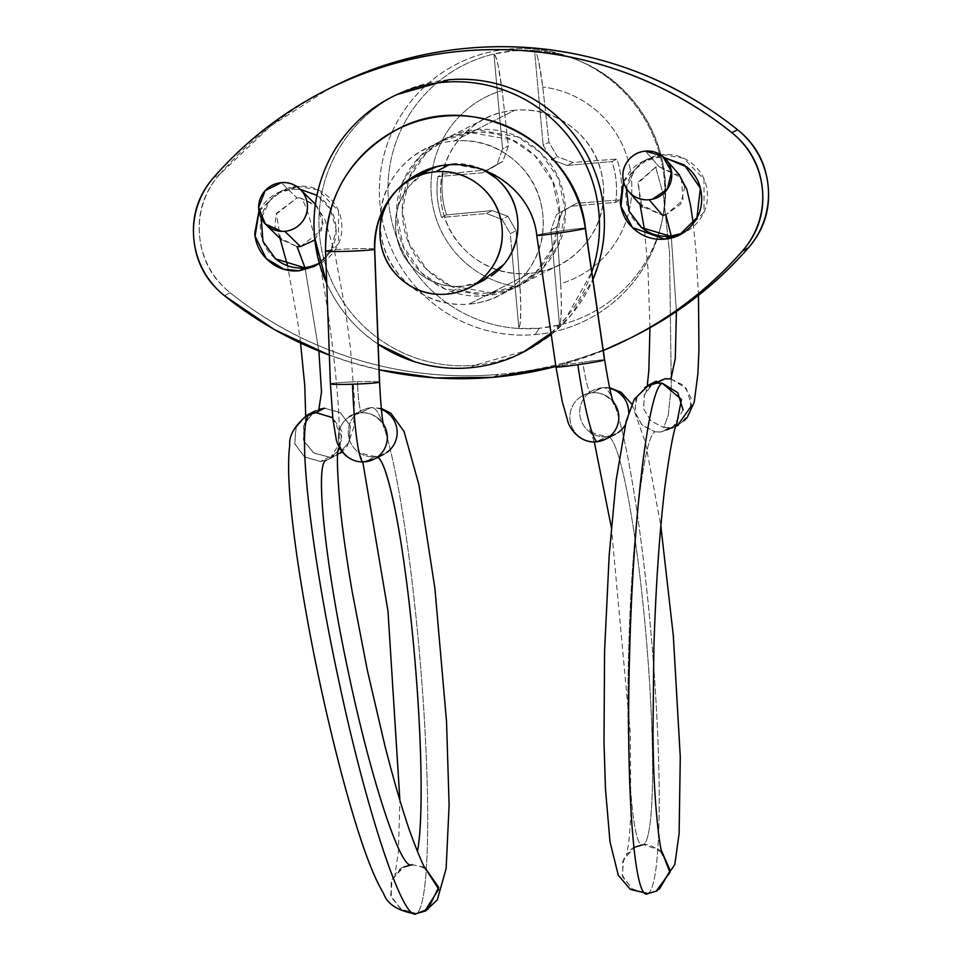 <?xml version="1.0" encoding="UTF-8"?>
<svg xmlns="http://www.w3.org/2000/svg" width="962" height="962" viewBox="0 0 962 962"><rect width="100%" height="100%" fill="white"/><g stroke="black" fill="none" stroke-linecap="round" stroke-linejoin="round"><path stroke-width="0.72" stroke-dasharray="4.81 3.61" d="M606.433 436.736A24.591 24.435 63.1 0 1 590.403 391.907A24.591 24.435 -116.9 0 0 606.433 436.736L596.572 441.75A24.591 24.435 63.1 0 1 581.036 396.584A24.591 24.435 63.1 0 1 590.788 392.953A24.591 24.435 -116.9 0 0 571.296 425.408A24.591 24.435 -116.9 0 0 596.572 441.75L606.433 436.736A24.591 24.435 -116.9 0 0 618.013 432.611M646.981 893.854L648.015 893.542A254.148 26.539 85.1 0 0 651.226 635.918A254.148 26.539 85.1 0 0 603.679 387.482A254.148 26.539 -94.9 0 1 651.226 635.918A254.148 26.539 -94.9 0 1 648.015 893.542L632.852 889.441L622.835 877.188L622.679 861.519L632.19 848.917M661.543 850.853L643.554 844.6A204.954 21.404 85.1 0 0 646.151 636.844A204.954 21.404 85.1 0 0 607.804 436.483A204.954 21.404 -94.9 0 1 646.151 636.844A204.954 21.404 -94.9 0 1 643.554 844.6L642.724 844.852L643.554 844.6C632.467 852.729 625.42 759.102 628.751 648.665C631.589 538.479 644.155 434.884 655.11 431.818L642.363 425.408L634.98 413.083L635.894 398.869L644.696 387.602M597.895 441.594A24.591 24.435 -116.9 0 0 608.044 437.698M609.704 388.359A24.591 24.435 -116.9 0 0 601.984 387.794L592.111 392.797A24.591 24.435 63.1 0 1 613.095 401.587A24.591 24.435 -116.9 0 0 592.111 392.797L601.984 387.794A24.591 24.435 -116.9 0 0 590.403 391.907M609.559 387.686L603.078 387.47L593.073 390.332L583.2 395.346L590.668 392.989A32.792 3.499 -98.1 0 1 582.768 362.193A24.591 0.89 -8.3 0 0 556.084 366.883L536.868 235.209A82.023 81.505 -116.9 0 0 424.326 171.068A82.023 81.505 63.1 0 1 536.868 235.209A24.591 0.89 171.7 0 1 564.862 230.339A24.591 0.89 -8.3 0 0 536.868 235.209L556.084 366.883A24.591 0.89 171.7 0 1 582.768 362.193A32.792 3.499 81.9 0 0 590.656 392.989C603.511 389.995 615.139 403.583 613.96 404.052M604.593 359.86A24.591 0.89 -8.3 0 0 584.078 362.013A24.591 0.89 171.7 0 1 604.629 359.92M374.663 249.086A24.591 1.166 -2.1 0 0 351.25 248.833A24.591 1.166 -2.1 0 0 325.661 250.817A24.591 1.166 177.9 0 1 351.25 248.833A24.591 1.166 177.9 0 1 374.663 249.086M585.377 228.186A24.591 0.89 -8.3 0 0 564.862 230.339A24.591 0.89 171.7 0 1 585.377 228.186M349.386 416.726A24.591 24.435 -116.9 0 0 363.732 461.868A24.591 24.435 63.1 0 1 348.929 417.027A24.591 24.435 63.1 0 1 360.606 412.842A24.591 24.435 -116.9 0 0 351.948 415.259M330.519 383.73A24.591 1.166 177.9 0 1 356.108 381.746A24.591 1.166 -2.1 0 0 330.519 383.73L325.661 250.817L330.519 383.73M379.521 381.998A24.591 1.166 -2.1 0 0 357.443 381.698A32.792 3.343 88.2 0 0 361.76 412.806A32.792 3.343 -91.8 0 1 357.443 381.698A24.591 1.166 177.9 0 1 379.557 382.082M424.639 867.255L412.049 864.646L403.872 867.015L392.255 878.955L390.716 895.454L400.565 908.958L416.498 913.587A254.148 26.539 85.1 0 0 419.721 655.964A254.148 26.539 85.1 0 0 372.174 407.527A254.148 26.539 -94.9 0 1 419.721 655.964A254.148 26.539 -94.9 0 1 416.498 913.587L424.675 911.218M684.247 420.598L677.885 425.012L669.504 427.561L663.696 427.465L668.193 415.536L671.308 386.808L669.552 252.693L663.335 194.805L655.675 167.135L638.431 181.914L640.235 204.136L662.517 215.272L641.919 206.373L637.962 183.261L655.675 167.135L658.982 166.654L679.581 175.529M645.538 151.106L658.982 166.63L645.538 151.106M684.836 186.375L680.771 204.052L666.017 214.718M671.248 236.123L676.406 311.496L671.248 236.123M670.971 378.92L686.243 388.347L691.654 405.507M665.067 378.715L653.294 383.249L644.48 394.504L643.566 408.718L650.949 421.043L663.696 427.465L669.516 427.657L660.93 432.022L681.276 423.124L690.091 411.856L691.005 397.643L683.621 385.329L670.875 378.908M683.068 409.872L672.691 427.489L660.918 432.022L655.11 431.818L660.918 431.926L669.287 429.377L676.707 423.785M648.099 385.714L637.097 396.212L634.643 411.123L641.726 424.675L655.11 431.818C644.155 434.884 631.589 538.479 628.751 648.665C625.42 759.102 632.467 852.729 643.554 844.6L635.389 846.981L623.761 858.922L622.234 875.42L632.07 888.912L648.015 893.542L656.18 891.173M381.325 409.367A24.591 24.435 -116.9 0 0 370.478 407.828L360.606 412.842L370.478 407.828A24.591 24.435 -116.9 0 0 349.675 440.5A24.591 24.435 -116.9 0 0 374.927 456.77L365.055 461.784L374.927 456.77A24.591 24.435 63.1 0 1 358.898 411.952M307.455 414.935L296.212 427.032L294.661 443.518L304.473 456.854L320.43 461.399L326.13 460.305L320.442 461.495L304.762 457.142L294.841 444.131L295.731 427.874L306.361 415.524M340.223 453.174L337.566 454.737L348.809 442.64L350.36 426.154L340.536 412.818L324.579 408.273L314.947 411.159L304.317 423.508L303.427 439.778L313.347 452.777L329.028 457.13L320.442 461.495L329.028 457.13L334.728 455.94L329.028 457.046L314.105 453.162L304.028 441.522L303.511 426.154L311.953 413.251M296.969 198.004L300.288 197.907C318.314 208.477 351.37 456.132 334.728 455.94C351.37 456.132 318.314 208.477 300.288 197.907L315.536 204.834L322.426 216.618L321.548 230.243L300.493 246.573L297.174 246.681L280.411 238.227L276.347 213.348L296.957 197.968L281.289 182.636L296.957 197.968L275.902 214.334L275.036 227.958L281.926 239.742L297.054 246.669M305.688 415.921L305.062 423.593L307.924 417.7L312.013 413.239L318.855 409.391M318.903 351.094L305.014 267.845L318.903 351.094M314.851 239.971L323.076 223.497L317.039 206.349L300.288 197.907M337.566 454.737L334.728 455.94L338.66 454.148L349.29 441.811L350.18 425.541L340.259 412.542L324.579 408.189M332.744 417.676L342.532 438.768L330.074 458.513L326.13 460.305L328.968 459.102L338.095 450.841M412.049 864.646C401.551 872.726 371.224 781.108 348.509 672.919C325.3 564.995 314.586 463.419 326.13 460.305M339.742 448.015L342.015 431.529L332.756 417.748M416.498 913.587L401.346 909.487L391.33 897.233L391.173 881.565L400.673 868.963M374.927 456.77A24.591 24.435 -116.9 0 0 386.508 452.657M361.928 412.77A24.591 24.435 63.1 0 1 383.297 423.953A24.591 24.435 -116.9 0 0 361.928 412.77M365.055 461.784A24.591 24.435 -116.9 0 0 376.286 457.9M405.267 125.733A131.217 130.375 -116.9 0 0 325.661 250.817M601.984 387.794A24.591 24.435 63.1 0 1 625.312 424.807A24.591 24.435 -116.9 0 0 628.679 412.506M655.675 167.135L663.335 194.805L669.552 252.693L671.308 386.76L668.193 415.536L663.696 427.465L651.19 421.164L643.782 409.127L644.179 395.154L652.573 383.946M652.982 383.67L656.685 381.361L665.067 378.8M658.982 166.63L681.264 177.754L683.068 199.988L665.824 214.766L662.517 215.235M485.545 295.743L491.305 292.821L520.995 284.343L541.726 269.276L558.609 244.468L565.452 212.025L558.621 178.848L540.572 152.681L517.676 136.905L476.455 129.678L470.695 132.6L511.916 139.827L534.824 155.603L552.861 181.782L559.692 214.947L552.849 247.39L535.966 272.198L515.247 287.265L485.545 295.743L444.324 288.516L421.428 272.739L403.379 246.573L396.548 213.396L403.391 180.952L420.274 156.145L441.005 141.077L470.695 132.6L476.455 129.678L446.753 138.155L426.034 153.223L409.151 178.03L402.308 210.474L409.139 243.639L427.176 269.817L450.084 285.594L491.305 292.821L485.545 295.743C463.119 297.691 443.241 291.378 425.938 276.828C408.622 262.265 398.941 243.735 396.885 221.2C394.841 198.677 401.022 178.764 415.428 161.46C429.846 144.156 448.268 134.536 470.695 132.6C493.133 130.652 512.999 136.965 530.315 151.515C547.618 166.077 557.299 184.608 559.355 207.143C561.399 229.665 555.218 249.579 540.812 266.883C526.394 284.187 507.972 293.807 485.545 295.743M682.274 233.321L685.209 231.974L704.016 212.037L704.016 179.233L683.549 158.249L662.938 154.641L657.178 157.564L664.225 157.564M316.738 264.971L319.673 263.624L338.468 243.675L338.48 210.87L318.001 189.899L297.402 186.279L291.642 189.201L300.264 189.382M319.36 263.335L326.695 256.349C333.898 247.703 336.989 237.746 335.966 226.479C334.944 215.211 330.098 205.94 321.452 198.665L316.931 195.322L330.243 208.97L336.135 229.389L331.229 249.639L319.324 263.239M555.892 366.474L603.27 350.553A379.172 376.767 63.1 0 1 555.88 366.414M492.965 377.32L498.725 374.398A379.172 376.767 -116.9 0 0 636.074 335.197L635.798 335.329C592.652 357.203 546.957 370.214 498.725 374.398L492.965 377.32M336.435 84.933A379.172 376.767 -116.9 0 0 219.408 174.603L213.648 177.525L219.408 174.603A81.986 81.457 -116.9 0 0 230.158 292.749A379.172 376.767 -116.9 0 0 498.725 374.398C450.493 378.571 403.162 373.605 356.746 359.487C310.317 345.382 268.121 323.136 230.158 292.749L224.399 295.671L230.158 292.749C211.893 278.126 201.695 259.163 199.567 235.858C197.45 212.554 204.064 192.135 219.408 174.603L270.081 126.503L328.8 88.781M379.112 369.793A379.172 376.767 63.1 0 1 329.353 355.11M258.958 211.339L276.791 193.446L291.642 189.201L297.402 186.279L282.551 190.524L269.757 200.721L261.219 218.326M623.556 181.686L642.327 161.796L657.178 157.564L662.938 154.641L648.087 158.874L634.788 169.709L626.418 188.516M329.353 355.134L350.986 362.409L379.112 369.817M623.508 181.517L629.545 171.994C636.748 163.348 645.959 158.538 657.178 157.564L664.153 157.503M258.934 211.195L264.009 203.643C271.212 194.985 280.423 190.175 291.642 189.201L300.168 189.286M476.455 129.678C498.881 127.73 518.758 134.043 536.062 148.593C553.378 163.143 563.059 181.686 565.115 204.221C567.159 226.743 560.978 246.657 546.572 263.961C532.154 281.253 513.732 290.885 491.305 292.821C468.867 294.769 449.001 288.456 431.685 273.905C414.382 259.343 404.701 240.801 402.645 218.278C400.601 195.755 406.782 175.842 421.188 158.538C435.606 141.234 454.028 131.614 476.455 129.678M640.548 226.755C631.902 219.48 627.056 210.209 626.034 198.942C625.011 187.674 628.102 177.717 635.305 169.071C642.508 160.426 651.719 155.603 662.938 154.641C674.146 153.667 684.09 156.818 692.748 164.093C701.394 171.38 706.24 180.652 707.262 191.907C708.285 203.174 705.194 213.131 697.991 221.777C690.788 230.435 681.577 235.245 670.358 236.207M275.012 258.393C266.354 251.118 261.52 241.847 260.498 230.591C259.475 219.324 262.566 209.367 269.769 200.721C276.972 192.063 286.183 187.253 297.402 186.279C308.61 185.317 318.554 188.468 327.2 195.743C335.858 203.018 340.704 212.289 341.726 223.557C342.749 234.812 339.658 244.769 332.455 253.427C325.252 262.073 316.041 266.883 304.822 267.857M448.677 79.774A143.47 142.556 -116.9 0 0 381.144 103.812A143.47 142.556 -116.9 0 0 327.345 270.322A143.47 142.556 -116.9 0 0 474.663 365.283L469.733 367.785L474.663 365.283L526.298 350.613M326.731 283.549L330.375 291.029C339.177 307.9 350.853 322.438 365.404 334.68L378.174 344.276A143.47 142.556 63.1 0 1 326.876 283.838M514.706 110.245A81.986 81.457 -116.9 0 0 445.37 219.144A81.986 81.457 -116.9 0 0 529.545 273.4L469.095 304.1A81.986 81.457 63.1 0 1 415.656 154.69A81.986 81.457 63.1 0 1 454.244 140.957L514.706 110.245C492.267 112.193 473.845 121.813 459.439 139.117C445.021 156.421 438.84 176.335 440.897 198.857C442.941 221.38 452.621 239.923 469.937 254.473C487.241 269.035 507.118 275.336 529.545 273.4C551.984 271.452 570.406 261.832 584.812 244.528C599.23 227.236 605.411 207.323 603.354 184.788C601.31 162.265 591.63 143.723 574.314 129.173C556.998 114.61 537.133 108.309 514.706 110.245L454.244 140.957A81.986 81.457 63.1 0 1 507.683 290.368A81.986 81.457 63.1 0 1 469.095 304.1L529.545 273.4A81.986 81.457 -116.9 0 0 598.881 164.514A81.986 81.457 -116.9 0 0 514.706 110.245M484.271 170.19L488.455 169.805L482.671 172.751L502.861 161.448L496.981 164.442L502.561 148.882L493.927 53.992L502.561 148.882L508.345 145.947L502.561 148.882L496.981 164.442L502.861 161.448L508.345 145.947L502.14 90.512L497.991 64.682C496.476 57.973 495.129 54.401 493.927 53.992L514.105 50.733L534.547 50.481L543.169 145.274L534.547 50.481C535.75 50.89 537.097 54.461 538.612 61.171L542.76 87.001L548.953 142.34L543.169 145.274L551.527 159.716L567.111 165.44L551.527 159.716L557.407 156.734L551.527 159.716L543.169 145.274L548.953 142.34L557.407 156.734L572.895 162.506L567.111 165.44L611.964 161.556L567.111 165.44L572.895 162.506L616.931 159.031L611.964 161.556C616.365 174.88 617.604 188.468 615.68 202.345L620.646 199.819C622.522 185.955 621.284 172.354 616.931 159.031L611.964 161.556C616.317 174.88 617.556 188.48 615.68 202.345L570.827 206.229L615.68 202.345L620.646 199.819L576.599 203.283L556.517 214.538L576.599 203.283L556.517 214.538L550.901 230.183L559.523 324.976L550.901 230.183L556.685 227.236L550.901 230.183L556.517 214.538L562.397 211.544L556.685 227.236L560.666 283.706L561.435 305.844L560.666 320.887L559.523 324.976L539.357 328.246A139.454 138.564 -116.9 0 0 559.523 324.976A139.454 138.564 -116.9 0 0 663.636 212.806A139.454 138.564 -116.9 0 0 593.65 67.833A139.454 138.564 -116.9 0 0 534.547 50.481A139.454 138.564 63.1 0 1 593.65 67.833A139.454 138.564 63.1 0 1 663.636 212.806A139.454 138.564 63.1 0 1 559.523 324.976L560.666 320.887C561.712 312.409 561.7 300.012 560.666 283.706A100.95 100.313 -116.9 0 0 631.421 178.451A100.95 100.313 -116.9 0 0 542.76 87.001A100.95 100.313 63.1 0 1 631.421 178.451A100.95 100.313 63.1 0 1 560.666 283.706L556.685 227.236L562.397 211.544L576.599 203.283L620.646 199.819C622.534 185.955 621.296 172.354 616.931 159.031L572.895 162.506L557.407 156.734L548.953 142.34L542.76 87.001C539.959 64.779 537.217 52.597 534.547 50.481A139.454 138.564 -116.9 0 0 514.105 50.733L509.126 49.074A143.47 142.556 63.1 0 1 596.789 70.094A143.47 142.556 63.1 0 1 663.251 214.081A143.47 142.556 63.1 0 1 535.112 334.584L539.357 328.246L518.915 328.499L511.952 252.068L518.915 328.499A139.454 138.564 -116.9 0 0 539.357 328.246L535.112 334.584A143.47 142.556 63.1 0 1 379.966 204.136A143.47 142.556 63.1 0 1 509.126 49.074L514.105 50.733A139.454 138.564 -116.9 0 0 493.927 53.992A139.454 138.564 -116.9 0 0 388.552 201.443A139.454 138.564 -116.9 0 0 518.915 328.499A139.454 138.564 63.1 0 1 388.552 201.443A139.454 138.564 63.1 0 1 493.927 53.992C496.741 57.095 499.47 69.264 502.14 90.512L508.345 145.947L502.861 161.448L488.455 169.805L442.821 174.11C440.933 187.975 442.171 201.563 446.536 214.887L492.171 210.594L507.852 216.27L516.065 230.676L520.045 287.217A100.95 100.313 63.1 0 1 431.385 195.767A100.95 100.313 63.1 0 1 502.14 90.512A100.95 100.313 -116.9 0 0 431.385 195.767A100.95 100.313 -116.9 0 0 520.045 287.217C521.043 303.535 521.043 315.933 520.057 324.398L518.915 328.499L520.057 324.398L520.815 309.379L520.045 287.217L516.065 230.676L507.852 216.27L492.171 210.594L446.536 214.887L441.57 217.412C437.217 204.088 435.978 190.488 437.854 176.623L442.821 174.11L484.03 170.214M422.222 174.146A61.484 61.099 -116.9 0 0 462.301 286.207L446.681 294.144L462.301 286.207A61.484 61.099 -116.9 0 0 491.245 275.914M448.749 165.079L451.166 163.853L448.749 165.079M481.746 169.12A61.484 61.099 -116.9 0 0 451.166 163.853L434.054 167.701M509.126 49.074C527.982 47.439 546.452 49.495 564.526 55.231C582.599 60.967 598.905 69.949 613.455 82.179C628.006 94.408 639.682 108.959 648.484 125.83C657.286 142.689 662.553 160.594 664.273 179.521C666.005 198.449 664.057 216.967 658.429 235.089C652.801 253.198 643.939 269.528 631.83 284.067C619.72 298.605 605.278 310.245 588.528 318.999C571.765 327.753 553.968 332.948 535.112 334.584C516.269 336.207 497.799 334.163 479.725 328.427C461.652 322.691 445.346 313.696 430.796 301.467C416.245 289.237 404.569 274.687 395.767 257.828C386.952 240.957 381.698 223.064 379.966 204.136C378.246 185.197 380.194 166.679 385.822 148.569C391.438 130.447 400.312 114.129 412.421 99.579C424.531 85.041 438.961 73.401 455.723 64.646C472.474 55.892 490.283 50.697 509.126 49.074M551.238 334.596L571.38 314.766L592.917 279.593A143.47 142.556 -116.9 0 1 542.207 341.245A143.47 142.556 -116.9 0 1 474.663 365.283C455.808 366.907 437.349 364.863 419.276 359.127C401.202 353.391 384.884 344.396 370.346 332.167C355.796 319.937 344.119 305.387 335.305 288.528C326.503 271.657 321.236 253.764 319.516 234.836C317.797 215.897 319.745 197.378 325.372 179.269C330.988 161.147 339.851 144.829 351.972 130.279C364.081 115.741 378.511 104.1 395.274 95.346L396.476 94.721M454.244 140.957C476.683 139.009 496.548 145.31 513.864 159.872C531.168 174.423 540.848 192.965 542.905 215.488C544.949 238.023 538.768 257.936 524.362 275.228C509.944 292.532 491.522 302.152 469.095 304.1C446.669 306.036 426.791 299.735 409.487 285.185C392.171 270.623 382.491 252.08 380.447 229.557C378.391 207.034 384.572 187.121 398.989 169.817C413.395 152.513 431.818 142.893 454.244 140.957M551.022 333.129L566.438 317.268L591.822 272.054A143.47 142.556 63.1 0 1 537.265 343.747M424.699 172.342L409.716 185.498C398.917 198.473 394.276 213.408 395.815 230.303C397.354 247.198 404.617 261.111 417.592 272.018C430.579 282.936 445.478 287.662 462.301 286.207L480.483 281.938M483.068 169.577L451.166 163.853M496.981 164.442L485.714 170.983L496.981 164.442M482.671 172.751L437.854 176.623L442.821 174.11C440.945 187.975 442.183 201.563 446.536 214.887L441.57 217.412L486.387 213.528L492.171 210.594L486.387 213.528L501.972 219.252L507.852 216.27L501.972 219.252L510.281 233.61L516.065 230.676L510.281 233.61L511.928 251.803L510.281 233.61L501.972 219.252L486.387 213.528L441.57 217.412C437.169 204.088 435.93 190.5 437.854 176.623L482.671 172.751M634.643 847.149C632.178 847.438 626.19 854.376 626.394 855.062L628.703 843.494L630.819 816.425L630.29 732.719L611.339 527.368M594.312 441.943L589.526 429.232C589.646 432.142 595.574 434.559 607.323 436.471L615.343 434.187M381.241 408.417L371.572 407.515L361.568 410.377L351.695 415.392L361.772 412.806C375.481 411.459 384.824 425.998 383.91 426.611M383.838 454.232L375.817 456.517C364.069 454.605 358.129 452.188 358.02 449.266L362.806 461.988M629.316 192.22L628.715 191.534M693.241 223.461L696.151 253.162L698.496 295.346M642.724 844.852C652.08 842.568 664.033 854.701 662.914 855.362M677.32 422.354C678.066 422.691 675.384 425.024 669.287 429.377M316.041 410.57L312.037 413.227M300.577 343.121L297.799 322.486L287.542 265.608M279.978 238.36L279.028 236.135L281.926 239.742M315.536 204.834L324.795 219.252L334.812 252.886L345.827 312.674L350.324 346.933L354.437 398.833L353.703 427.368L347.342 445.983L342.135 451.731M329.353 458.946L337.939 454.593M411.171 864.898C418.879 865.391 424.086 867.315 426.791 870.67M338.492 448.557C339.273 449.819 336.099 453.342 328.968 459.102M403.138 867.183C400.673 867.483 394.685 874.41 394.889 875.095L398.376 852.091L399.903 800.3M631.83 404.124L645.55 442.917L660.834 525.925M675.757 426.467L669.829 429.473M652.633 383.934L649.146 387.229L646.043 392.171L647.234 386.171M649.963 327.777L647.943 268.386L644.444 229.653M640.079 204.653L639.453 202.693L640.536 204.569M666.919 160.498L665.896 159.331M520.995 284.343L515.247 287.265M685.209 231.974L682.25 233.477M319.673 263.624L316.702 265.127M282.551 190.524L276.791 193.446M648.087 158.874L642.327 161.796M446.753 138.155L441.005 141.077M485.004 118.723L424.555 149.423M417.364 176.07L413.263 178.15M579.184 60.786L582.19 62.121C641.582 87.097 677.188 156.974 662.289 219.841L661.591 223.052M473.136 285.666L468.951 287.794M559.247 264.923L498.797 295.623"/><path stroke-width="1.44" d="M604.509 360.016A24.591 0.89 171.7 0 1 577.837 364.706A81.986 8.73 81.9 0 0 597.546 441.702A81.986 8.73 -98.1 0 1 577.837 364.706A24.591 0.89 -8.3 0 0 604.509 360.016L585.293 228.343L604.509 360.016M608.044 437.698A24.591 24.435 -116.9 0 0 613.095 401.587A24.591 24.435 63.1 0 1 597.895 441.594M325.661 250.817A131.217 130.375 63.1 0 1 405.267 125.733A131.217 130.375 63.1 0 1 585.293 228.343A131.217 130.375 -116.9 0 0 405.267 125.733M330.435 383.91A24.591 1.166 -2.1 0 0 352.513 384.211A81.986 8.357 88.2 0 0 363.299 461.976A81.986 8.357 -91.8 0 1 352.513 384.211A24.591 1.166 -2.1 0 0 379.437 382.179L374.567 249.266A82.023 81.505 63.1 0 1 424.326 171.068A82.023 81.505 -116.9 0 0 374.567 249.266L379.437 382.179A24.591 1.166 177.9 0 1 352.513 384.211A24.591 1.166 177.9 0 1 330.411 383.826L325.541 250.938C325.685 196.765 349.41 156.349 396.717 129.69C472.101 87.602 576.491 142.761 585.425 228.222L604.641 359.896C608.537 384.042 611.652 398.761 613.96 404.052M351.948 415.259A24.591 24.435 -116.9 0 0 349.386 416.726M424.639 867.255L438.672 887.361L427.874 909.27L416.498 913.587C403.475 923.544 365.933 810.064 337.915 676.599C309.283 543.458 295.983 417.676 310.293 413.744L307.455 414.935C294.805 425.432 288.889 435.533 289.718 445.238C287.746 461.255 288.408 484.355 291.69 514.55C294.023 536.459 297.426 561.002 301.9 588.179C312.169 650.24 325.36 712 341.462 773.448C348.04 798.244 354.473 820.141 360.762 839.141C368.65 863.154 376.25 881.264 383.573 893.482C387.217 904.088 397.835 910.894 415.416 913.9L424.675 911.218L438.732 889.249L424.639 867.255M381.325 409.367A24.591 24.435 63.1 0 1 386.508 452.657A24.591 24.435 -116.9 0 0 381.325 409.367M377.898 457.251A204.954 21.404 -94.9 0 1 411.027 619.696A204.954 21.404 -94.9 0 1 419.023 840.908M662.517 215.272L649.073 199.747A24.591 24.266 139.1 0 1 626.971 189.237A24.591 24.266 139.1 0 1 645.538 151.106L662.662 156.229L671.524 171.693L667.351 189.165L652.38 199.242A24.591 24.266 139.1 0 1 649.073 199.747A24.591 24.266 -40.9 0 0 652.38 199.242A24.591 24.266 139.1 0 0 667.965 162.085A24.591 24.266 139.1 0 0 645.538 151.106C638.804 151.683 633.224 154.545 628.811 159.704C624.398 164.863 622.426 170.791 622.919 177.513C623.4 184.223 626.202 189.755 631.312 194.096C636.423 198.437 642.339 200.324 649.073 199.747L662.517 215.272L665.824 214.766L671.248 236.123L665.776 214.766M693.241 223.461L690.572 205.471L686.76 189.189L679.581 175.529L684.836 186.375M665.067 378.8L670.875 378.908L675.3 358.561L676.406 311.496L675.3 358.561L670.971 378.92M691.654 405.507L677.885 425.012M644.696 387.602L665.055 378.715L656.469 383.068L662.289 383.261C648.701 387.133 633.164 515.416 629.665 651.346C625.553 787.589 634.247 903.571 648.015 893.542L630.435 889.477L618.301 875.276L609.992 841.858L605.459 788.816L604.004 742.652L604.569 651.226L609.174 555.411L616.125 480.303L626.166 421.332L634.283 399.266L648.099 385.714L656.481 383.165L662.289 383.261L677.717 392.628L683.068 409.872M646.981 893.854L656.18 891.173L669.961 872.426L661.543 850.853L670.177 870.562L659.379 889.225M676.707 423.785L681.481 399.483L662.289 383.261C648.701 387.133 633.164 515.416 629.665 651.346C625.553 787.589 634.247 903.571 648.015 893.542M326.13 460.305C314.586 463.419 325.3 564.995 348.509 672.919C371.224 781.108 401.551 872.726 412.049 864.646M324.579 408.189L315.993 412.554L324.579 408.189L318.879 409.379L321.512 391.991L318.903 351.094L321.512 391.991L318.855 409.391M306.361 415.524L315.981 412.554L332.744 417.676M314.851 239.971L300.493 246.609L284.824 231.289L300.493 246.609L297.174 246.681L305.014 267.845L297.054 246.669M284.824 231.289A24.591 24.23 134.4 0 1 260.534 197.907A24.591 24.23 134.4 0 1 281.289 182.636L265.151 190.644L258.646 207.431L265.296 223.966L281.493 231.349A24.591 24.23 -45.6 0 0 284.824 231.289C291.546 230.7 297.114 227.814 301.515 222.655C305.928 217.484 307.888 211.544 307.395 204.822C306.914 198.112 304.112 192.58 299.014 188.251C293.915 183.922 288.011 182.046 281.289 182.636A24.591 24.23 134.4 0 1 305.351 216.558A24.591 24.23 134.4 0 1 284.824 231.289M338.095 450.841L339.742 448.015M332.756 417.748L315.993 412.638L310.293 413.744C295.983 417.676 309.283 543.458 337.915 676.599C365.933 810.064 403.475 923.544 416.498 913.587M417.436 851.719A204.954 21.404 85.1 0 0 415.343 665.055A204.954 21.404 85.1 0 0 385.858 472.943M376.286 457.9A24.591 24.435 -116.9 0 0 383.297 423.953A24.591 24.435 63.1 0 1 365.055 461.784M374.567 249.266A24.591 1.166 177.9 0 1 349.531 251.226A24.591 1.166 177.9 0 1 325.577 250.998A24.591 1.166 -2.1 0 0 349.531 251.226A24.591 1.166 -2.1 0 0 374.567 249.266M536.784 235.365A24.591 0.89 -8.3 0 0 560.557 232.756A24.591 0.89 -8.3 0 0 585.293 228.343A24.591 0.89 171.7 0 1 560.557 232.756A24.591 0.89 171.7 0 1 536.784 235.365M556 367.039A24.591 0.89 -8.3 0 0 577.837 364.706A24.591 0.89 171.7 0 1 555.964 366.979L536.748 235.329C531.349 182.179 465.981 147.174 418.987 173.545C389.49 190.248 374.723 215.44 374.699 249.134L379.557 382.058C380.808 406.325 382.251 421.176 383.91 426.611M618.013 432.611A24.591 24.435 -116.9 0 0 625.312 424.807A24.591 24.435 63.1 0 1 618.013 432.611M628.679 412.506A24.591 24.435 -116.9 0 0 609.704 388.359M670.875 378.908L665.067 378.715M652.573 383.946L656.685 381.361M664.225 157.564L684.439 165.043L700.36 188.239L696.945 217.677L679.449 234.896L664.598 239.141L670.358 236.207L682.274 233.321M319.324 263.239L313.913 266.546L299.062 270.779L304.822 267.857L316.738 264.971M315.921 204.702L300.252 189.382L316.919 195.358L300.168 189.286M329.353 355.11A379.172 376.767 63.1 0 1 224.399 295.671A81.986 81.457 63.1 0 1 213.648 177.525A379.172 376.767 63.1 0 1 330.688 87.855A379.172 376.767 63.1 0 1 463.275 51.022A379.172 376.767 63.1 0 1 731.841 132.672A81.986 81.457 63.1 0 1 742.592 250.817A379.172 376.767 63.1 0 1 630.314 338.119A379.172 376.767 63.1 0 1 603.27 350.529L630.038 338.251C673.184 316.39 710.702 287.241 742.592 250.817L748.352 247.883L742.592 250.817C757.936 233.285 764.549 212.867 762.433 189.562C760.305 166.258 750.107 147.294 731.841 132.672L737.601 129.75A379.172 376.767 -116.9 0 0 469.035 48.1A379.172 376.767 -116.9 0 0 336.435 84.933M555.88 366.414A379.172 376.767 63.1 0 1 492.965 377.32A379.172 376.767 63.1 0 1 379.112 369.793M630.326 338.119L636.074 335.185A379.172 376.767 -116.9 0 0 748.352 247.883A81.986 81.457 -116.9 0 0 737.601 129.75L731.841 132.672C693.879 102.285 651.683 80.038 605.254 65.933C558.838 51.816 511.507 46.849 463.275 51.022C415.043 55.195 369.348 68.218 326.202 90.091C283.056 111.953 245.538 141.101 213.648 177.525C198.304 195.058 191.691 215.476 193.819 238.78C195.935 262.097 206.133 281.048 224.399 295.671L274.627 329.738L329.353 355.134M261.219 218.326L262.963 241.366L275.553 258.838L304.822 267.857L299.062 270.779L283.778 269.192L266.246 258.513L255.086 236.327L258.958 211.339M626.418 188.516L629.016 211.027L641.714 227.693L670.358 236.207L664.598 239.141L632.515 227.609L620.947 206.433L623.556 181.686M379.112 369.817L435.606 377.946L492.965 377.32L555.892 366.474M664.153 157.503L686.988 167.027C695.646 174.302 700.48 183.574 701.502 194.829C702.525 206.096 699.434 216.053 692.231 224.699C685.028 233.357 675.817 238.167 664.598 239.141C653.39 240.103 643.446 236.953 634.8 229.677C626.142 222.402 621.296 213.131 620.274 201.864L623.508 181.517M319.36 263.335L299.062 270.779C287.854 271.753 277.91 268.602 269.252 261.315C260.606 254.04 255.76 244.769 254.738 233.513L258.934 211.195M635.798 335.329C678.944 313.468 716.462 284.319 748.352 247.883C763.696 230.363 770.309 209.944 768.181 186.64C766.065 163.324 755.867 144.36 737.601 129.75C699.627 99.363 657.443 77.116 611.014 63.011C564.598 48.894 517.267 43.927 469.035 48.1C420.791 52.273 375.108 65.296 331.962 87.169L328.8 88.781M670.358 236.207C659.138 237.181 649.206 234.031 640.548 226.755M304.822 267.857C293.602 268.831 283.67 265.68 275.012 258.393M551.022 333.129L523.136 352.212C506.385 360.966 488.576 366.149 469.733 367.785A143.47 142.556 63.1 0 1 378.174 344.252L414.345 361.628C432.419 367.364 450.877 369.42 469.733 367.785A143.47 142.556 63.1 0 0 537.265 343.747M326.876 283.838A143.47 142.556 63.1 0 1 376.202 106.313A143.47 142.556 63.1 0 1 443.747 82.275L448.677 79.774L396.476 94.721M435.606 167.292A61.484 61.099 -116.9 0 0 422.222 174.146M446.681 294.144A61.484 61.099 63.1 0 1 406.601 182.083A61.484 61.099 63.1 0 1 435.545 171.789L448.749 165.079L435.545 171.789A61.484 61.099 63.1 0 1 475.625 283.85A61.484 61.099 63.1 0 1 446.681 294.144C429.858 295.599 414.947 290.873 401.972 279.954C388.985 269.047 381.722 255.134 380.182 238.239C378.643 221.344 383.285 206.409 394.095 193.434C404.906 180.459 418.723 173.244 435.545 171.789C452.368 170.334 467.267 175.06 480.254 185.979C493.229 196.897 500.493 210.798 502.032 227.693C503.571 244.588 498.929 259.524 488.131 272.499C477.32 285.474 463.504 292.688 446.681 294.144M491.245 275.914A61.484 61.099 -116.9 0 0 481.746 169.12M526.298 350.613L551.238 334.596M448.677 79.774A143.47 142.556 -116.9 0 1 592.917 279.557L597.979 265.789C603.595 247.667 605.543 229.148 603.823 210.221C602.104 191.294 596.837 173.388 588.035 156.529C579.232 139.658 567.556 125.108 553.006 112.879C538.455 100.649 522.15 91.667 504.064 85.931C485.99 80.195 467.532 78.138 448.677 79.774L443.747 82.275A143.47 142.556 63.1 0 1 591.822 272.054L593.037 268.29C598.665 250.18 600.613 231.65 598.893 212.722C597.174 193.795 591.907 175.902 583.092 159.031C574.29 142.172 562.614 127.621 548.063 115.392C533.525 103.15 517.207 94.168 499.134 88.432C481.06 82.696 462.602 80.64 443.747 82.275C424.891 83.91 407.094 89.105 390.332 97.847C373.581 106.602 359.139 118.254 347.029 132.792C334.92 147.33 326.058 163.66 320.43 181.77C314.815 199.88 312.854 218.41 314.586 237.337L326.731 283.549M480.483 281.938L503.751 264.562C514.562 251.587 519.191 236.652 517.664 219.757C516.125 202.862 508.862 188.961 495.875 178.042L483.068 169.577M434.054 167.701L424.699 172.342M611.339 527.368L594.312 441.943M555.964 367.003L562.289 401.707L567.616 420.562C568.999 427.729 579.918 444.179 597.582 441.69L605.471 439.201L615.343 434.187M383.838 454.232L373.965 459.247L363.335 461.976C344.252 461.988 336.64 444.36 335.978 437.77L332.9 419.059L330.399 383.85M425.408 911.05L437.289 899.915L446.14 868.518L449.11 805.194L446.536 721.608L434.896 588.371L418.903 484.692L404.016 431.421L390.812 413.179L381.241 408.417M642.159 207.046L628.715 191.534M698.496 295.346L698.917 350.072L697.907 373.617L694.227 402.176L687.301 417.352L684.247 420.598M647.558 385.618L656.144 381.253M662.902 855.338L662.914 855.362C659.643 851.526 652.921 796.464 653.018 728.847L653.847 648.977C655.687 588.335 659.295 534.956 664.646 488.828C669.913 449.531 674.146 427.368 677.32 422.354M411.171 864.898L403.872 867.015M315.668 410.726L307.082 415.091M305.688 415.921L304.786 385.942L300.577 343.121M287.542 265.608L279.978 238.36M281.529 239.875L265.861 224.543M342.135 451.731L340.223 453.174M426.767 870.658L426.791 870.67C424.242 868.325 418.59 855.194 409.812 831.3C401.863 808.2 393.554 779.605 384.86 745.526L367.4 670.586L352.441 593.061C347.174 562.457 343.218 535.137 340.596 511.111C337.253 474.446 336.544 453.595 338.492 448.557L338.48 448.569M399.903 800.3L387.987 611.074L362.806 461.988M609.559 387.686L621.031 392.219L631.83 404.124M660.834 525.925L673.328 635.834L680.278 757.046L679.112 833.561L674.819 864.525L656.914 891.004M642.724 844.852L635.389 846.981M678.426 425.108L675.757 426.467M647.234 386.171L648.821 370.526L649.963 327.777M644.444 229.653L640.079 204.653M640.536 204.569L641.919 206.373M679.34 174.844L666.919 160.498M682.25 233.477L679.449 234.896M316.702 265.127L313.913 266.546M331.674 87.301L325.926 90.224M396.705 94.601L391.774 97.114M428.896 170.214L417.364 176.07M484.583 279.858L473.136 285.666M526.635 350.445L521.705 352.946"/></g></svg>
